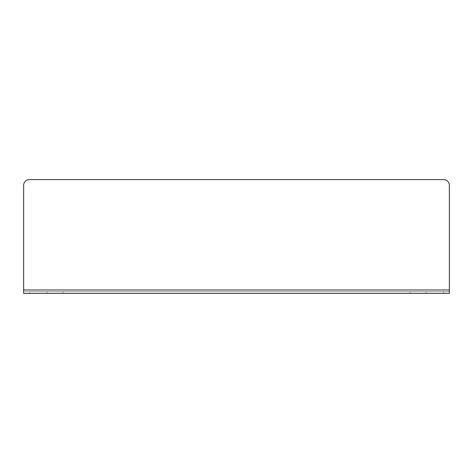 <?xml version="1.0" encoding="UTF-8"?>
<svg xmlns="http://www.w3.org/2000/svg" width="473" height="473" viewBox="0 0 473 473"><rect width="100%" height="100%" fill="white"/><g stroke="black" fill="none" stroke-linecap="round" stroke-linejoin="round"><path stroke-width="0.35" stroke-dasharray="2.37 1.77" d="M62.921 293.414L62.921 291.705L46.987 291.705L62.921 291.705L62.921 293.414L46.987 293.414L62.921 293.414M426.013 293.414L426.013 291.705L410.079 291.705L426.013 291.705L426.013 293.414L410.079 293.414L426.013 293.414M449.35 293.414L449.35 291.705L449.35 293.414L29.344 293.414L29.344 291.705L23.65 291.705L23.65 293.414L29.344 293.414M449.35 291.705L23.65 291.705L23.65 289.996L449.35 289.996L449.35 291.705L29.344 291.705M23.65 291.705L23.65 293.414M449.35 289.996L449.35 185.28A5.694 5.694 0 0 0 443.656 179.586L29.344 179.586A5.694 5.694 0 0 0 23.65 185.28L23.65 289.996M410.079 293.414L410.079 291.705L410.079 293.414M46.987 293.414L46.987 291.705L46.987 293.414M443.656 291.705L443.656 293.414"/><path stroke-width="0.71" d="M449.35 293.414L23.65 293.414L23.65 185.28A5.694 5.694 0 0 1 29.344 179.586L443.656 179.586A5.694 5.694 0 0 1 449.35 185.28L449.35 293.414M449.35 289.996L23.65 289.996"/></g></svg>
